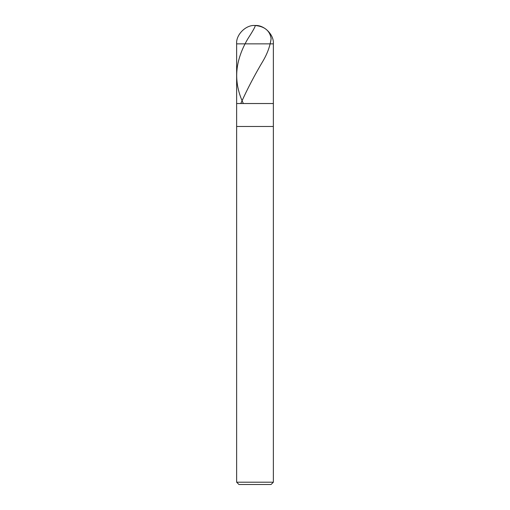 <?xml version="1.0" encoding="UTF-8"?>
<svg xmlns="http://www.w3.org/2000/svg" width="510" height="510" viewBox="0 0 510 510"><rect width="100%" height="100%" fill="white"/><g stroke="black" fill="none" stroke-linecap="round" stroke-linejoin="round"><path stroke-width="0.76" d="M236.64 43.86C235.818 34.776 245.916 24.678 255 25.5C264.084 24.678 274.182 34.776 273.36 43.86L236.64 43.86L273.36 43.86L273.36 103.53L236.64 103.53L236.64 43.86L236.64 103.53L273.36 103.53L273.36 43.86C274.182 34.776 264.084 24.678 255 25.5C245.916 24.678 235.818 34.776 236.64 43.86M273.36 103.53L236.64 103.53L273.36 103.53L273.36 126.48L236.64 126.48L236.64 103.53L236.64 126.48L273.36 126.48L273.36 482.205L236.64 482.205L236.64 126.48L236.64 482.205L273.36 482.205L271.065 484.5L238.935 484.5L236.64 482.205L238.935 484.5L271.065 484.5L273.36 482.205L273.36 103.53M255 25.5C264.543 26.329 269.917 30.708 271.122 38.639C270.141 45.823 267.572 53.04 263.421 60.295C254.879 74.594 247.382 88.899 240.937 103.198M255.185 25.5C255.497 26.329 253.081 30.708 247.943 38.639C243.665 45.823 240.58 53.04 238.686 60.295C234.963 74.594 236.468 88.899 243.2 103.198"/></g></svg>
